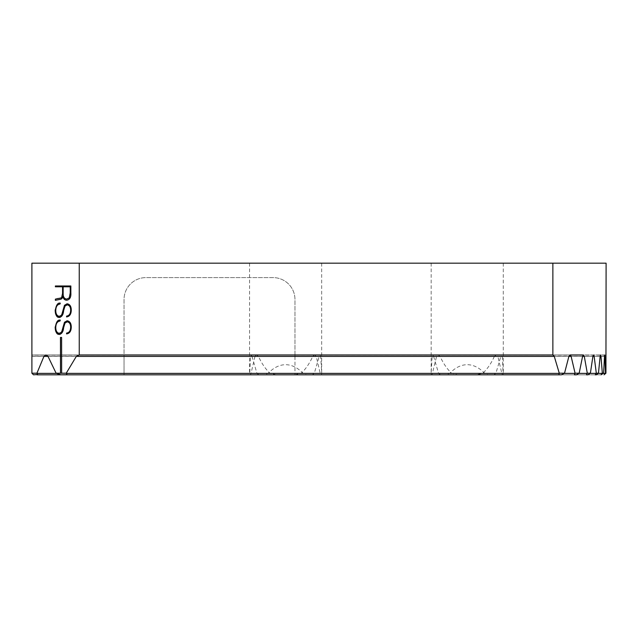 <?xml version="1.0" encoding="UTF-8"?>
<svg xmlns="http://www.w3.org/2000/svg" width="638" height="638" viewBox="0 0 638 638"><rect width="100%" height="100%" fill="white"/><g stroke="black" fill="none" stroke-linecap="round" stroke-linejoin="round"><path stroke-width="0.48" stroke-dasharray="3.19 2.39" d="M601.052 374.817L33.503 374.817L31.9 373.214L31.9 354.975L31.9 373.214L31.9 354.975L31.9 373.214L31.9 354.975L31.9 373.214L31.9 354.975L31.9 373.214L33.503 374.817L31.9 373.214L33.503 374.817L31.9 373.214L33.503 374.817L124.043 374.817L124.043 373.382L124.043 374.817L33.503 374.817L601.69 374.817M276.605 374.817L270.153 373.382C265.655 369.25 261.763 363.596 258.478 356.411L256.572 354.975L31.9 354.975L124.043 354.975L124.043 373.382L124.043 355.111L31.9 355.111L31.9 263.183L606.1 263.183M606.1 355.111L294.963 355.111L294.963 374.817L294.963 299.501A21.899 21.899 0 0 0 273.064 277.602L145.942 277.602A21.899 21.899 0 0 0 124.043 299.501L124.043 374.713L124.043 356.411L31.9 356.411L254.977 356.411L256.572 354.975M254.977 356.411L251.021 373.382L250.415 374.817L249.681 374.817L250.535 356.411L251.181 354.975L31.9 354.975L570.021 354.975L45.944 354.975M124.043 354.975L124.043 356.411L252.01 356.411L251.181 354.975M252.01 356.411L256.962 373.382L258.94 374.817L264.411 374.817L268.127 373.382C273.574 367.647 279.404 364.745 285.617 364.689C291.829 364.745 297.659 367.647 303.106 373.382L306.822 374.817L312.293 374.817L314.271 373.382L319.223 356.411L433.617 356.411L432.787 354.975L432.141 356.411L431.168 372.385L431.288 374.817L432.022 374.817L436.583 356.411L438.186 354.975L440.084 356.411C443.378 363.596 447.262 369.25 451.76 373.382L458.212 374.817M285.617 263.183L321.672 263.183L285.617 263.183M433.617 356.411L438.569 373.382L440.547 374.817L446.018 374.817L449.734 373.382C455.181 367.647 461.011 364.745 467.223 364.689C473.436 364.745 479.266 367.647 484.713 373.382L488.429 374.817L493.9 374.817L495.878 373.382L500.838 356.411L592.893 356.411L502.305 356.411L501.659 354.975L500.838 356.411M467.223 263.183L431.168 263.183L467.223 263.183M250.415 374.817L33.503 374.817L31.9 373.214L31.9 355.111M502.305 356.411L503.167 374.817L502.425 374.817L501.819 373.382L497.871 356.411L600.143 356.411L494.362 356.411L496.268 354.975L497.871 356.411M494.362 356.411C491.077 363.596 487.185 369.25 482.695 373.382L476.235 374.817M321.672 263.183L321.672 372.385L320.699 356.411L320.053 354.975L319.223 356.411M321.672 372.385L321.552 374.817L320.818 374.817L320.212 373.382L316.265 356.411L436.583 356.411M294.628 374.817L301.08 373.382C305.578 369.25 309.47 363.596 312.756 356.411L314.662 354.975L316.265 356.411M294.963 355.111L294.963 299.501A21.899 21.899 0 0 0 273.064 277.602L145.942 277.602A21.899 21.899 0 0 0 124.043 299.501L124.043 355.111M294.963 356.411L294.963 354.975L294.963 356.411L604.513 356.411L294.963 356.411M124.043 374.713L294.963 374.713M320.818 374.817L432.022 374.817M503.167 374.817L595.23 374.817M502.425 374.817L596.307 374.817M321.552 374.817L431.288 374.817M312.293 374.817L440.547 374.817M249.681 374.817L258.94 374.817M488.429 374.817L586.418 374.817M493.9 374.817L587.965 374.817M306.822 374.817L446.018 374.817M576.449 374.817L264.411 374.817M561.432 374.817L574.391 374.817M59.493 334.456L59.493 334.456C61.958 333.778 63.345 331.513 63.664 327.669L63.625 327.669M63.664 327.669L63.696 327.27M64.956 323.147L67.118 321.855M63.736 327.27L64.988 323.147M71.273 327.127L71.312 327.127C71.177 331.242 69.606 333.507 66.599 333.905L66.567 333.905M71.312 327.127C71.281 323.314 69.877 321.193 67.118 320.762L67.086 320.762M59.278 333.363C56.942 332.845 55.777 330.835 55.793 327.326L55.753 327.326M55.793 327.326C55.921 323.538 57.34 321.44 60.036 321.034L60.004 321.034M60.036 321.034L60.004 320.212M59.493 317.477L59.493 317.477C61.958 316.799 63.345 314.534 63.664 310.682L63.625 310.682M63.664 310.682L63.696 310.283M64.956 306.168L67.118 304.876M63.736 310.283L64.988 306.168M71.273 310.14L71.312 310.14C71.177 314.263 69.606 316.528 66.599 316.926L66.567 316.926M71.312 310.14C71.281 306.328 69.877 304.206 67.118 303.776L67.086 303.776M59.278 316.376C56.942 315.858 55.777 313.848 55.793 310.339L55.753 310.339M55.793 310.339C55.921 306.559 57.34 304.462 60.036 304.047L60.004 304.047M60.036 304.047L60.004 303.225M55.37 286.797L62.596 286.797M55.41 300.331L60.187 299.342M60.227 299.342C61.647 299.198 62.532 298.177 62.875 296.279M70.858 292.842L70.898 292.842C71.177 297.3 69.781 299.764 66.719 300.219L66.679 300.219M70.898 285.976L70.898 292.842M63.154 286.797L70.276 286.797M66.671 299.118C64.247 298.759 63.082 296.837 63.194 293.344L63.194 286.797M61.639 337.43L61.639 373.27M294.963 373.382L605.765 373.382M294.963 356.323L606.092 356.323M31.9 356.323L124.043 356.323M484.713 373.382L124.043 373.382M250.535 356.411L258.478 356.411M48.01 356.411L568.889 356.411L48.01 356.411M56.431 373.382L564.295 373.382L56.431 373.382M301.08 373.382L451.76 373.382M251.021 373.382L270.153 373.382M482.695 373.382L501.819 373.382M312.756 356.411L440.084 356.411M320.212 373.382L432.636 373.382M503.278 373.382L495.878 373.382M321.672 373.382L431.176 373.382M320.699 356.411L432.141 356.411M314.271 373.382L438.569 373.382M268.127 373.382L256.962 373.382M303.106 373.382L449.734 373.382M32.067 373.382L249.57 373.382M249.562 263.183L249.562 372.385M431.168 263.183L431.168 372.385M503.278 263.183L503.278 372.385M604.728 354.975L294.963 354.975M600.565 354.975L496.268 354.975M438.186 354.975L314.662 354.975M593.531 354.975L501.659 354.975M432.787 354.975L320.053 354.975"/><path stroke-width="0.96" d="M60.458 337.43L60.49 373.27L60.49 337.43L61.607 337.43L60.458 337.43M60.49 373.27L61.639 373.27L61.607 337.43M61.607 373.214L66.232 373.214L76.313 356.411L554.27 356.411L552.867 354.975L79.248 354.975L76.313 356.411M79.248 354.975L79.248 263.183L606.1 263.183L605.933 373.214L604.042 374.817L605.933 373.214M31.9 373.214L36.924 373.214L37.634 374.522L33.503 374.817L31.9 373.214L31.9 263.183L79.248 263.183M36.924 373.214L43.926 356.411L48.01 356.411L45.944 354.975L43.926 356.411M48.01 356.411L56.112 373.214L60.458 373.214M60.004 303.225L60.004 304.047C57.316 304.43 55.905 306.527 55.753 310.339C55.737 313.832 56.894 315.842 59.238 316.376C61.423 315.858 62.676 313.872 62.979 310.435L64.478 305.307L67.086 303.776C69.837 304.206 71.241 306.328 71.273 310.14C71.161 314.239 69.59 316.496 66.567 316.926L66.575 316.105C69.183 315.762 70.547 313.8 70.658 310.212C70.635 306.982 69.438 305.203 67.078 304.876L64.956 306.168L63.625 310.682C63.306 314.534 61.918 316.799 59.454 317.477M59.797 317.485C58.114 317.253 55.953 318.131 55.179 309.964M55.187 310.929C56.104 305.044 57.819 302.468 60.339 303.186M60.004 320.212L60.004 321.034C57.316 321.408 55.905 323.506 55.753 327.326C55.737 330.819 56.894 332.829 59.238 333.363C61.423 332.837 62.676 330.859 62.979 327.414L64.478 322.286L67.086 320.762C69.837 321.185 71.241 323.306 71.273 327.127C71.161 331.218 69.59 333.483 66.567 333.905L66.575 333.084C69.183 332.741 70.547 330.779 70.658 327.198C70.635 323.96 69.438 322.182 67.078 321.855L64.956 323.147L63.625 327.669C63.306 331.521 61.918 333.786 59.454 334.456M59.797 334.464C58.114 334.232 55.953 335.109 55.179 326.951M55.187 327.908C56.104 322.031 57.819 319.447 60.339 320.164M62.556 286.797L62.596 293.344L61.679 297.46L62.556 293.344L62.556 286.797L55.37 286.797L55.37 285.976L70.858 285.976L70.858 292.842C71.153 297.268 69.757 299.732 66.679 300.219C64.685 300.195 63.409 298.879 62.835 296.279C62.5 298.161 61.623 299.182 60.187 299.342L55.37 300.331L55.37 299.15L57.962 298.496L55.37 299.15M57.58 298.528L58.784 298.456M58.441 298.472L58.84 298.44L58.441 298.472C63.066 297.643 60.801 297.739 61.958 297.172M554.27 356.411L559.279 373.214L564.526 373.214L568.889 356.411L571.138 356.411L575.077 373.214L579.176 373.214L582.566 356.411L584.296 356.411L587.295 373.214L590.389 373.214L592.893 356.411L594.153 356.411L596.307 373.214L598.46 373.214L600.143 356.411L600.972 356.411L602.328 373.214L603.604 373.214L604.513 356.411L604.92 356.411C604.792 354.521 604.657 354.521 604.513 356.411C604.657 354.521 604.792 354.521 604.92 356.411L605.518 373.214M552.867 263.183L552.867 354.975M571.138 356.411L570.021 354.975L568.889 356.411M584.296 356.411L583.435 354.975L582.566 356.411M594.153 356.411L593.531 354.975L592.893 356.411M600.972 356.411L600.565 354.975L600.143 356.411M602.328 373.214L601.052 374.817L603.604 373.214M596.307 373.214L595.23 374.817L596.307 374.817L598.46 373.214M587.295 373.214L586.418 374.817L587.965 374.817L590.389 373.214M575.077 373.214L574.391 374.817L576.449 374.817L579.176 373.214M559.279 373.214L558.8 374.817L561.432 374.817L564.526 373.214M56.112 373.214L60.809 374.817L66.543 374.729L66.831 374.059L66.232 373.214M37.076 374.817L558.8 374.817M60.809 374.817L65.937 374.817M55.211 326.951C55.187 328.474 55.123 334.296 59.836 334.464M70.658 327.198L70.69 327.198C70.651 323.937 69.462 322.15 67.118 321.855L67.078 321.855M70.69 327.198C70.603 330.755 69.239 332.717 66.607 333.084L66.599 333.905M67.118 320.762L64.478 322.286M63.098 327.007L64.518 322.286M63.194 326.536L62.915 327.876M63.114 326.951C60.578 335.763 62.053 331.712 58.935 333.371M60.379 320.164C57.859 319.447 56.136 322.031 55.227 327.908M55.211 309.964C55.187 311.496 55.123 317.309 59.836 317.485M70.658 310.212L70.69 310.212C70.651 306.95 69.462 305.171 67.118 304.876L67.078 304.876M70.69 310.212C70.603 313.768 69.239 315.738 66.607 316.105L66.599 316.919M67.118 303.776L64.478 305.307M63.098 310.02L64.518 305.307M63.194 309.558L62.915 310.889M63.114 309.972C60.578 318.777 62.053 314.725 58.935 316.384M60.379 303.186C57.859 302.468 56.136 305.044 55.227 310.929M61.99 297.172C60.841 297.739 63.106 297.643 58.505 298.472M58.824 298.456L57.619 298.528M55.41 299.15L55.41 300.299M64.972 299.796L62.835 296.279M70.858 285.976L55.41 285.976L55.41 286.797M66.639 299.118C64.183 298.728 63.026 296.798 63.154 293.344L63.154 286.797L70.244 286.797L70.276 292.842L69.239 297.906L66.639 299.118L69.239 297.906L70.244 292.842L70.244 286.797M603.428 373.382L605.358 373.382M37.068 373.382L56.431 373.382M564.295 373.382L574.934 373.382M66.384 373.382L559.135 373.382M598.269 373.382L602.176 373.382M590.19 373.382L596.155 373.382M578.969 373.382L587.151 373.382M583.435 354.975L570.021 354.975"/></g></svg>
